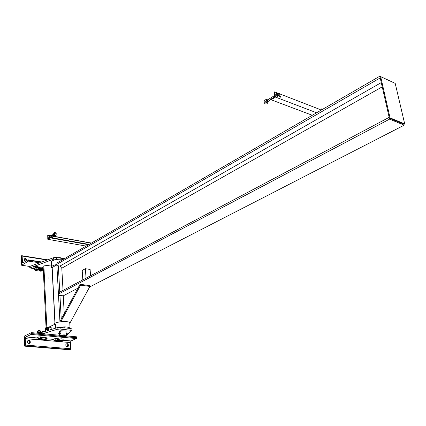 <?xml version="1.0" encoding="UTF-8"?>
<svg xmlns="http://www.w3.org/2000/svg" width="426" height="426" viewBox="0 0 426 426"><rect width="100%" height="100%" fill="white"/><g stroke="black" fill="none" stroke-linecap="round" stroke-linejoin="round"><path stroke-width="0.64" d="M60.226 331.034L60.236 331.306M59.054 327.392C64.427 326.577 68.091 326.785 70.05 328.015L70.231 328.435M69.789 323.515L69.736 322.695C68.096 320.325 52.872 322.045 54.523 324.415M51.642 266.735L51.429 262.688C49.714 260.675 57.829 258.406 63.059 259.461M56.77 264.546C52.824 265.302 51.131 266.356 51.69 267.709L52.063 268.082M56.78 264.78L52.041 267.688L54.933 323.419M61.85 321.619L60.95 321.523L80.578 285.132L89.918 286.448L70.269 322.503L69.39 322.418M89.918 286.448L89.385 285.59L80.051 284.27L60.46 320.634L60.95 321.523M80.051 284.27L80.578 285.132M64.246 313.605L63.245 295.841L77.958 288.162M85.205 284.999L84.273 284.866M82.825 279.855L82.202 270.441L85.397 268.7L86.036 278.151L82.825 279.855M90.552 275.76L90.11 269.434L85.397 268.7M56.919 263.018L56.823 265.574L56.919 263.018L379.816 76.211L394.364 82.979M56.823 265.574L59.97 266.058L61.786 268.226L63.037 290.351M58.431 295.218L58.532 292.742L58.431 295.218L63.245 295.841M58.532 292.742L389.167 117.352L389.572 119.147L404.226 125.143L404.018 124.243L389.364 118.231L390.051 117.869L404.7 123.891L404.018 124.243M56.988 264.264L380.205 77.926L379.816 76.211M89.625 286.98L404.226 125.143M58.602 294.025L389.572 119.147M390.051 117.869L380.679 76.701L395.2 83.363L404.7 123.891M380.679 76.701L380.013 77.09L389.364 118.231M321.374 110.02L321.14 108.8L319.985 109.471L279.509 93.8M320.219 110.691L319.985 109.471M322.546 109.344L321.14 108.8M52.094 237.836L52.622 237.287L53.218 238.038M52.856 237.969L52.169 237.474M50.156 237.836L47.813 239.305L47.723 235.147L48.063 237.948L48.447 238.342L49.933 237.415L50.156 237.836L88.56 244.71M86.153 246.1L47.813 239.305M279.429 96.042L280.095 97.144M279.919 95.642L279.461 95.818C279.605 96.915 279.999 97.314 280.643 97.011L279.919 95.642M271.154 99.775L275.473 97.075L274.584 91.894L274.083 92.687L274.642 95.967L274.126 97.155L271.394 98.859L271.154 99.775L312.29 115.276M316.609 112.778L275.473 97.075M278.189 93.289L274.584 91.894M54.858 234.737L54.358 234.635L53.948 235.083M54.736 234.87L54.23 235.333C57.127 237.096 56.674 229.928 54.027 232.878L54.097 232.761M47.733 237.777L47.787 238.762M54.32 234.896C54.816 235.067 55.124 234.513 55.258 233.24L54.533 233.725L54.022 232.889L53.367 234.343L52.212 235.014L52.691 235.919L53.942 235.205M53.873 235.179L53.367 234.343M49.528 237.665L49.373 237.319L49.602 237.623M50.295 236.222L49.331 236.435L49.373 237.319L49.07 236.861L48.628 237.138L49.054 236.339L50.332 236.196M50.918 237.096L50.774 237.596L50.87 237.128M49.927 236.451L49.613 236.648L49.869 237.452M50.332 237.522L50.028 236.457M48.841 237.649L49.043 237.969M49.56 236.808L50.028 237.394M49.07 236.861L49.496 236.063M48.628 237.138L48.83 237.623M266.745 101.612L268.284 101.569L268.066 102.128M266.5 102.235L268.039 102.203M266.857 100.616L266.229 99.386L267.081 99.641M279.099 94.348L279.509 94.194C279.381 93.209 279.03 92.857 278.45 93.129L279.099 94.348M268.737 100.951L268.337 101.079L267.682 100.19L267.997 99.684M276.857 93.23L276.783 93.64L277.454 93.374L276.857 93.23L275.803 94.258L275.723 94.663L276.543 94.151L276.98 94.758L276.783 93.64L276.543 94.151M277.246 95.472L278.269 95.866L278.508 95.349L277.843 95.616L276.98 94.758L277.246 95.472L276.431 95.983L275.723 94.663M278.269 95.866L277.454 96.377L276.431 95.983M277.454 93.374L277.768 93.555L277.454 93.374M278.524 94.806L278.508 95.349L278.545 94.796M278.178 95.025L277.768 95.184L277.118 93.965L277.417 93.779M274.573 96.58L274.168 95.642L274.445 94.801M274.546 95.403L274.168 95.642M60.236 331.274L60.561 330.784L64.986 330.933M71.967 329.069L70.918 328.505L60.071 327.424L57.089 327.69L38.846 333.329M42.882 333.707L57.175 329.309L60.162 329.037L72.047 330.416L67.643 334.335M67.612 334.362L67.265 334.65M67.175 334.724L66.307 335.443M21.651 265.254L21.3 255.93L21.769 255.637L22.131 256.047L22.503 262.65L23.084 262.847L28.073 259.796L28.478 261.095L21.651 265.254L29.745 266.474L29.809 267.965L34.25 268.625M38.233 269.221L38.819 269.312M42.786 269.903L43.303 269.977M58.165 259.285L56.365 258.997L53.479 259.237L29.809 267.965M29.745 266.474L53.399 257.725L56.285 257.485L64.246 258.774M46.061 327.764L43.127 266.33L43.873 265.909L51.546 264.929M48.729 278.157L48.42 277.917L49.006 277.832L48.729 278.157M48.42 277.917L49.006 277.811M37.445 270.169L37.589 269.86C36.364 269.434 35.491 269.53 34.975 270.164L35.14 270.292M37.291 270.318C37.126 268.817 33.116 271.17 37.291 270.318M36.242 267.64L35.076 267.523L34.485 268.039L36.242 267.64L37.962 267.901L37.392 267.427L36.242 267.64M37.728 266.452L36.183 266.271L37.898 266.532L38.462 267.006L38.51 268.039L37.962 267.901L38.175 268.321M37.344 266.394L37.392 267.427M38.18 268.369L38.51 268.039M37.589 269.844L38.218 269.195C36.38 268.55 35.076 268.7 34.293 269.642L34.964 269.977M34.282 269.397L34.485 268.039L33.883 268.226L34.245 268.561M33.883 268.226L33.84 267.193L34.426 266.671L36.183 266.271L34.538 266.612M35.028 266.484L35.076 267.523M41.844 270.995C41.711 269.504 37.68 271.841 41.844 270.995M42.004 270.845L42.147 270.537L39.709 270.968M42.281 267.145L39.096 267.31M38.5 267.778L40.747 266.964L42.451 267.224L43.01 267.693L43.058 268.721L41.956 268.119L40.811 268.332L42.515 268.588L42.728 269.003M42.728 269.051L43.058 268.721M41.908 267.086L41.956 268.119M42.147 270.515L42.77 269.871C40.939 269.232 39.639 269.386 38.867 270.324L39.533 270.659L39.49 269.679M38.851 270.079L39.059 268.726L40.811 268.332L39.65 268.21L38.457 268.912L38.814 269.248M39.602 267.177L39.65 268.21M38.42 268.135L38.457 268.912M62.713 341.082L63.197 340.693L62.67 340.651L62.574 341.151L60.785 341.503L59.081 341.354L59.171 340.853L58.532 340.965L59.081 341.354M58.602 339.442L59.709 338.936L62.047 338.798L63.117 339.24L63.197 340.693M58.506 340.427L58.532 340.965M59.789 340.39L59.171 340.853L62.67 340.651L62.127 340.257L59.789 340.39L59.709 338.936M62.047 338.798L62.127 340.257M58.16 340.688L58.65 340.294L58.117 340.246L58.032 340.752L56.237 341.109L54.517 340.96L54.597 340.454L53.964 340.566L54.517 340.96M55.215 339.991L54.597 340.454L58.117 340.246L57.563 339.852L55.215 339.991L55.14 338.526L57.483 338.388L57.563 339.852M53.964 340.566L53.889 339.101L55.14 338.526M57.483 338.388L58.57 338.83L58.65 340.294M42.904 338.904L44.107 339.016L42.291 339.373L42.904 338.904L42.84 337.424L41.695 337.967M41.636 338.894L41.663 339.49L42.291 339.373L42.243 339.889L45.8 339.682L45.859 339.171L44.107 339.016L45.289 338.766L46.418 339.213L45.8 339.682M44.863 331.199L43.756 330.97L42.472 331.359M45.289 338.766L45.22 337.291L46.349 337.738L46.418 339.213M45.22 337.291L42.84 337.424M45.012 331.295L43.042 331.178L42.344 331.763M42.243 339.889L41.663 339.49M44.623 331.545C42.722 331.55 41.748 331.801 41.695 332.301L41.7 332.45M38.191 338.489L39.394 338.601L37.579 338.963L38.191 338.489L38.127 337.003L36.892 337.594L36.956 339.075L39.309 339.634L41.12 339.272L41.168 338.755L39.394 338.601L40.587 338.35L41.732 338.803L41.12 339.272M40.188 330.757L39.048 330.528L37.781 330.911M40.587 338.35L40.518 336.87L41.663 337.317L41.732 338.803M40.518 336.87L38.127 337.003M40.342 330.986L38.377 330.725L37.653 331.316M37.541 339.479L36.956 339.075M37.227 332.695L36.695 333.132M40.337 332.871L40.316 332.402L39.117 332.291L37.302 332.653L40.891 332.461M41.045 331.604L41.04 331.401C39.155 330.922 37.807 331.077 36.998 331.859L37.041 332.818M37.962 333.249L37.93 332.536M41.162 332.615L40.316 332.402M25.581 261.319L24.447 260.27L24.468 258.811L25.672 258.268L27.157 260.355M26.343 260.856L24.5 258.758M28.478 261.095L39.613 262.826M29.048 343.564L30.246 342.957C30.438 340.582 29.596 339.873 27.717 340.827C27.248 342.206 27.695 343.122 29.048 343.564M27.876 340.624C29.351 340.944 29.863 341.854 29.394 343.361L29.234 343.569M24.692 346.157L25.512 345.081L25.267 338.638L25.922 336.955L31.114 334.431L31.407 332.642L24.314 336.109L24.692 346.157L69.875 349.789L70.711 348.761L70.349 342.557L70.998 340.944L76.355 338.558L76.632 336.833L66.142 335.864M31.407 332.642L59.427 335.241M66.121 343.878C67.478 344.277 67.926 345.182 67.457 346.583L67.34 346.737M67.26 346.737L68.33 346.2C68.559 343.92 67.782 343.202 66.003 344.032C65.535 345.38 65.955 346.279 67.26 346.737M57.76 257.725C59.837 257.506 61.216 257.714 61.882 258.348L61.914 258.396M61.062 335.635C64.496 335.07 65.444 335.257 63.905 336.199L62.713 336.348C60.934 336.348 60.38 336.109 61.062 335.635M66.051 331.71L66.03 331.359C65.247 330.294 58.149 331.172 59.262 332.195L59.283 332.536M64.944 335.992L60.465 336.098C61.397 335.166 63 334.969 65.279 335.502L64.944 335.992M65.785 336.071C63.186 336.844 61.083 336.891 59.48 336.215C58.367 335.209 65.476 334.33 66.259 335.379L65.785 336.071M66.238 334.974L66.68 333.846L66.131 333.084M66.334 334.927L66.696 335.022L67.01 333.462L66.509 333.345M66.302 333.808L66.68 333.846M59.518 332.456L59.613 332.823L59.166 332.584L60.071 332.509L60.396 333.249L59.842 333.201L59.262 334.33L59.613 332.823L59.842 333.201M67.505 334.628L67.59 333.856M58.953 332.717L58.772 333.212L58.953 332.717M58.724 333.723L58.772 333.212L58.724 333.723M59.049 334.463L58.82 334.085L59.049 334.463L60.167 334.256L60.396 333.249M60.167 334.256L59.608 334.202M67.015 334.639L67.367 334.756L67.638 334.085L67.212 333.76M55.849 328.073L55.636 324.085L55.284 324.048L55.502 328.18M48.846 327.163L55.284 324.048M45.609 331.242L45.502 328.963M51.216 329.506L51.152 327.418L50.103 327.317M48.069 326.848L48.766 327.125M46.982 327.195L48.239 327.077L48.473 328.015C48.255 329.98 47.701 330.597 46.812 329.873L46.7 329.618M47.621 330.198C48.463 330.448 48.942 329.74 49.065 328.073L48.83 327.136L48.016 326.806M46.674 329.618L45.971 328.888L46.285 329.442L46.865 329.16L46.674 329.618L47.499 329.697L48.106 328.19L47.994 327.567L47.377 327.232L46.556 327.152L46.78 327.312L46.194 327.594L46.556 327.152M46.865 329.16L47.116 328.095L46.78 327.312L47.169 327.482L47.227 328.718L46.865 329.16M46.258 328.915L46.897 328.201L46.386 327.796M48.053 328.797L47.227 328.718M47.994 327.567L47.169 327.482M45.88 328.1L45.241 328.813L45.79 327.738L45.88 328.1M59.949 321.827L58.506 295.229M58.415 293.573L56.898 265.584M61.253 319.159L59.949 295.415M59.768 292.087L58.325 265.803M55.076 323.313L52.169 267.437M61.786 268.226L382.234 86.851M59.97 266.058L381.265 82.596M91.191 243.187L52.398 236.169M50.827 235.887L47.936 235.365M91.42 243.06L52.622 236.036M51.045 235.748L47.877 235.173M48.852 238.091L48.063 237.948M88.816 244.561L50.146 237.633M89.05 244.428L50.092 237.442M52.526 234.817L49.613 236.648M270.127 98.347L269.828 98.539L270.467 99.748L271.101 99.45M267.698 99.87L274.206 95.786M70.918 328.505L71.014 330.107M60.162 329.037L60.071 327.424M57.089 327.69L57.175 329.309M56.285 257.485L56.365 258.997M53.479 259.237L53.399 257.725M43.873 265.909L46.817 327.179M28.446 260.217L41.263 262.214M22.131 256.047L47.185 260.025M22.36 262.011L24.026 262.272M25.267 338.638L70.349 342.557M25.512 345.081L70.711 348.761M25.187 345.923L70.386 349.565M25.922 336.955L36.902 337.93M46.397 338.771L53.905 339.431M63.17 340.252L70.998 340.944M31.444 333.585L59.432 336.157M63.863 336.561L76.685 337.743M31.114 334.431L76.355 338.558M70.05 328.015L69.736 322.695M47.898 235.211L51.008 235.775M52.579 236.057L91.377 243.081M50.114 237.479L89.002 244.455M48.127 238.225L48.521 238.294M280.643 97.011L280.308 97.219M54.453 234.635L54.943 233.549M50.263 237.506L52.792 235.924M266.777 101.537L266.527 102.171M266.548 102.139C265.989 103.135 265.446 103.332 264.919 102.735L266.538 100.392M268.055 102.165C267.32 103.875 266.287 104.402 264.967 103.747C263.534 102.011 263.955 100.557 266.229 99.386L267.709 99.838M278.45 93.129L277.118 93.965M279.211 94.38L277.874 95.216M267.885 100.685L267.256 100.488M268.753 100.919L270.579 99.775M71.951 328.819L72.047 330.416M34.921 268.992L34.964 269.999M37.547 268.859L37.589 269.86M38.218 269.195L38.164 268.071M42.147 270.537L42.099 269.541M42.717 268.753L42.77 269.871M40.337 330.848L40.348 331.146M41.093 332.562L41.04 331.401M41.833 262.001L28.372 259.897M23.228 262.757L22.503 262.65M47.744 259.817L22.061 255.733M30.246 342.957L29.394 343.361M67.457 346.583L68.33 346.2M56.626 264.567L56.642 264.865M64.757 326.891L64.816 327.892M64.97 330.683L64.986 330.965M59.384 334.495L59.459 335.869M66.03 331.359L66.259 335.379M66.547 333.42L67.01 333.462M67.564 333.792L67.111 333.75M51.152 327.418L48.862 327.195M49.405 330.065L48.532 329.985M48.83 327.136L48.239 327.077M46.807 327.839L45.79 327.738M46.674 328.957L45.657 328.856"/></g></svg>

